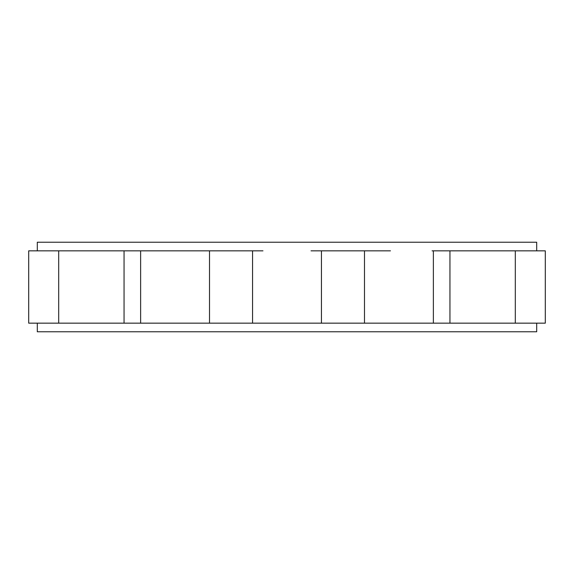<?xml version="1.0" encoding="UTF-8"?>
<svg xmlns="http://www.w3.org/2000/svg" width="574" height="574" viewBox="0 0 574 574"><rect width="100%" height="100%" fill="white"/><g stroke="black" fill="none" stroke-linecap="round" stroke-linejoin="round"><path stroke-width="0.86" d="M37.31 331.772L536.69 331.772L37.31 331.772L37.31 323.162L37.31 331.772M124.056 250.838L124.056 323.162L124.056 250.838M59.753 323.162L83.782 323.162L58.691 323.162L58.691 250.838L141.922 250.838L59.753 250.838M536.69 323.162L536.69 331.772L536.69 323.162M37.31 323.162L58.691 323.162L28.7 323.162L28.7 250.838L58.691 250.838L37.31 250.838L37.31 242.228L37.31 250.838M535.528 250.838L515.309 250.838L545.3 250.838L545.3 323.162L83.782 323.162L514.247 323.162M536.69 250.838L536.69 242.228L536.69 250.838M514.247 250.838L432.079 250.838L515.309 250.838L515.309 323.162L535.528 323.162M390.456 250.838L311.029 250.838L390.456 250.838M262.971 250.838L183.544 250.838L262.971 250.838M37.31 242.228L536.69 242.228L37.31 242.228M449.944 250.838L449.944 323.162L449.944 250.838M141.922 250.838L183.544 250.838L141.922 250.838M209.51 250.838L209.51 323.162M140.63 323.162L140.63 250.838M321.44 250.838L321.44 323.162M252.56 323.162L252.56 250.838M433.37 250.838L433.37 323.162M364.49 323.162L364.49 250.838"/></g></svg>

